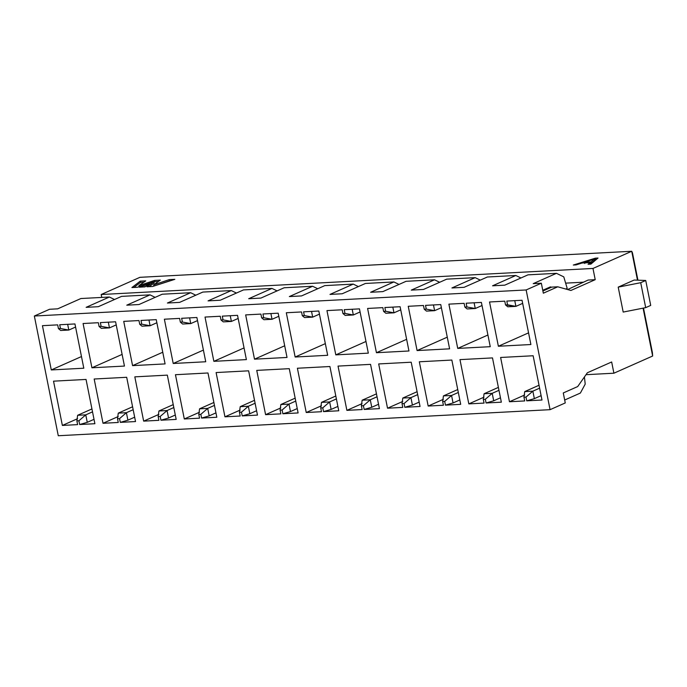 <?xml version="1.0" encoding="UTF-8"?>
<svg xmlns="http://www.w3.org/2000/svg" width="687" height="687" viewBox="0 0 687 687"><rect width="100%" height="100%" fill="white"/><g stroke="black" fill="none" stroke-linecap="round" stroke-linejoin="round"><path stroke-width="1.03" d="M631.722 251.262L592.975 268.454L595.217 279.678L570.906 290.464L557.758 286.797L543.34 293.194L541.339 283.216L526.148 289.957L550.072 409.675L565.264 402.934L563.271 392.955L577.698 386.558L587.359 372.766L611.662 361.98L613.903 373.204L652.65 356.021L643.084 308.154L652.65 356.021L652.401 352.62L643.496 308.077L652.65 356.021L613.903 373.204L611.662 361.98L587.359 372.766L577.698 386.558L563.271 392.955L565.264 402.934L550.072 409.675L526.148 289.957L541.339 283.216L543.34 293.194L557.758 286.797L570.906 290.464L595.217 279.678L588.106 280.056L567.617 289.545L588.106 280.056L595.217 279.678L592.975 268.454L631.722 251.262L637.433 279.875L631.722 251.262L139.916 277.325L101.178 294.517L592.975 268.454L101.178 294.517L101.762 297.428L101.178 294.517L139.916 277.325L631.722 251.262L632.461 252.859L631.722 251.262M623.195 312.07L618.206 287.123L634.161 280.047L618.206 287.123L623.195 312.07L645.694 307.639L623.195 312.07M637.854 279.849L632.461 252.859L637.854 279.849M585.212 384.119L580.378 393.05L585.212 384.119L584.422 376.957L585.212 384.119M528.011 274.843L556.461 273.332L563.778 276.87L567.196 288.394L563.778 276.87L556.461 273.332L533.215 283.645L541.339 283.216L533.215 283.645L556.461 273.332L528.011 274.843L504.765 285.157L528.011 274.843M492.57 285.801L504.765 285.157L492.57 285.801L515.817 275.487L492.57 285.801M520.952 277.969L515.817 275.487L520.952 277.969M564.68 400.023L580.378 393.05L564.68 400.023M533.138 355.754L500.617 357.472L509.462 401.749L524.662 395.008L509.462 401.749L524.705 400.942L523.958 397.198L524.722 391.599L539.029 385.244L524.722 391.599L532.854 391.161L534.349 398.649L526.74 400.83L541.983 400.023L533.138 355.754L541.983 400.023L526.74 400.83L534.349 398.649L541.107 395.643L534.349 398.649L532.854 391.161L539.613 388.164L532.854 391.161L524.722 391.599L523.958 397.198L525.993 397.086L532.854 391.161L525.993 397.086L526.74 400.83L525.993 397.086L523.958 397.198L524.705 400.942L509.462 401.749L500.617 357.472L533.138 355.754M501.338 402.178L492.493 357.91L459.972 359.627L492.493 357.91L501.338 402.178L486.095 402.986L501.338 402.178M542.756 290.275L550.347 286.908L551.446 287.209L550.347 286.908L542.756 290.275M565.762 289.029L567.196 288.394L565.762 289.029M583.263 282.202L565.641 283.138L583.263 282.202M551.661 287.114L557.758 286.797L551.661 287.114L542.902 291.005L551.661 287.114M530.888 344.531L522.043 300.262L506.8 301.069L507.556 304.805L505.52 304.916L504.773 301.172L489.53 301.979L498.376 346.248L528.561 332.86L498.376 346.248L530.888 344.531L498.376 346.248L489.53 301.979L504.773 301.172L505.52 304.916L507.779 306.797L505.52 304.916L515.903 306.368L522.67 303.362L515.903 306.368L507.779 306.797L515.903 306.368L507.556 304.805L506.8 301.069L522.043 300.262L530.888 344.531M545.684 288.978L546.783 289.287L545.684 288.978M490.252 346.686L481.398 302.409L466.164 303.216L481.398 302.409L490.252 346.686L457.731 348.403L490.252 346.686M514.761 300.648L515.903 306.368L514.761 300.648M594.839 258.93L584.508 262.245L591.06 261.902L594.899 258.93L595.148 260.175L591.309 263.147L590.322 263.198L591.309 263.147L595.148 260.175L594.899 258.93L594.203 259.368L594.453 260.613L594.203 259.368L591.06 261.902L591.309 263.147L591.06 261.902L584.508 262.245L594.899 258.93M590.202 262.589L588.089 264.263L590.872 264.117L598.025 258.037L595.328 258.175L573.31 265.045L576.092 264.899L582.078 263.018L590.202 262.589L590.451 263.834L590.202 262.589L582.078 263.018L576.092 264.899L573.31 265.045L595.328 258.175L595.577 259.428L595.328 258.175L598.025 258.037L590.872 264.117L588.089 264.263L590.202 262.589M595.036 259.592L596.445 259.377L595.036 259.592M584.757 263.49L584.508 262.245L584.757 263.49M650.709 305.414L645.694 307.639L640.713 282.7L618.206 287.123L640.713 282.7L645.728 280.476L634.161 280.047L645.728 280.476L650.709 305.414L645.728 280.476L640.713 282.7L645.694 307.639L650.709 305.414M487.366 276.998L515.817 275.487L487.366 276.998L464.12 287.312L451.926 287.956L475.172 277.642L446.722 279.145L423.475 289.459L411.281 290.112L434.528 279.798L406.077 281.301L382.831 291.614L370.637 292.267L393.883 281.945L365.432 283.456L342.186 293.77L329.992 294.414L353.238 284.1L324.788 285.612L301.541 295.925L289.347 296.569L312.594 286.256L284.143 287.767L260.897 298.081L248.703 298.725L271.949 288.411L243.499 289.914L220.252 300.228L208.058 300.88L231.304 290.567L202.854 292.069L179.608 302.383L167.413 303.027L190.66 292.714L162.209 294.225L138.963 304.539L126.769 305.183L150.015 294.869L121.565 296.38L98.318 306.694L86.124 307.338L109.37 297.024L80.92 298.527L57.674 308.841L49.541 309.279L34.35 316.02L526.148 289.957L34.35 316.02L58.275 435.738L550.072 409.675L58.275 435.738L34.35 316.02L49.541 309.279L57.674 308.841L80.92 298.527L109.37 297.024L86.124 307.338L98.318 306.694L121.565 296.38L150.015 294.869L126.769 305.183L138.963 304.539L162.209 294.225L190.66 292.714L167.413 303.027L179.608 302.383L202.854 292.069L231.304 290.567L208.058 300.88L220.252 300.228L243.499 289.914L271.949 288.411L248.703 298.725L260.897 298.081L284.143 287.767L312.594 286.256L289.347 296.569L301.541 295.925L324.788 285.612L353.238 284.1L329.992 294.414L342.186 293.77L365.432 283.456L393.883 281.945L370.637 292.267L382.831 291.614L406.077 281.301L434.528 279.798L411.281 290.112L423.475 289.459L446.722 279.145L475.172 277.642L451.926 287.956L464.12 287.312L487.366 276.998M487.916 335.016L457.731 348.403L448.886 304.135L464.129 303.328L464.876 307.072L466.911 306.96L466.164 303.216L466.911 306.96L464.876 307.072L464.129 303.328L448.886 304.135L457.731 348.403L487.916 335.016M500.462 397.799L493.704 400.804L486.095 402.986L485.348 399.241L483.313 399.353L484.06 403.089L468.817 403.896L459.972 359.627L468.817 403.896L484.06 403.089L483.313 399.353L485.348 399.241L486.095 402.986L493.704 400.804L492.21 393.316L485.348 399.241L492.21 393.316L484.077 393.745L483.313 399.353L484.077 393.745L492.21 393.316L493.704 400.804L500.462 397.799M139.263 287.175L149.483 283.765L145 286.874L139.263 287.183L145 286.874L149.483 283.765L139.263 287.175M146.958 286.771L152.583 286.479L174.833 279.334L169.234 279.626L169.483 280.871L158.929 284.435L169.483 280.871L169.234 279.626L153.656 284.89L153.905 286.135L153.656 284.89L160.32 280.098L154.601 280.408L154.85 281.653L153.948 281.953L154.85 281.653L154.601 280.408L138.903 285.629L145.738 280.871L140.208 281.163L140.457 282.417L133.913 287.458L140.457 282.417L140.208 281.163L131.913 287.561L137.374 287.278L153.914 281.773L154.163 283.018L149.096 286.659L154.163 283.018L153.914 281.773L146.958 286.771L153.914 281.773L137.374 287.278L131.913 287.561L140.208 281.163L145.738 280.871L138.903 285.629L154.601 280.408L160.32 280.098L153.656 284.89L169.234 279.626L174.833 279.334L152.583 286.479L146.949 286.78M400.109 306.72L408.963 350.988L376.442 352.714L367.597 308.446L382.839 307.639L383.586 311.374L385.622 311.271L384.875 307.527L400.109 306.72L384.875 307.527L385.622 311.271L383.586 311.374L382.839 307.639L367.597 308.446L376.442 352.714L408.963 350.988L400.109 306.72M404.806 407.288L404.059 403.552L402.024 403.655L402.771 407.4L387.528 408.207L378.683 363.938L411.204 362.212L420.049 406.481L404.806 407.288L412.415 405.107L410.92 397.627L404.059 403.552L404.806 407.288L420.049 406.481L411.204 362.212L378.683 363.938L387.528 408.207L402.771 407.4L402.024 403.655L404.059 403.552L410.92 397.627L402.788 398.056L402.024 403.655L402.788 398.056L410.92 397.627L412.415 405.107L404.806 407.288M143.66 421.131L134.815 376.854L167.336 375.136L176.181 419.405L160.938 420.212L160.191 416.468L158.156 416.58L158.903 420.324L143.66 421.131L158.86 414.39L143.66 421.131L158.903 420.324L158.156 416.58L160.191 416.468L160.938 420.212L176.181 419.405L167.336 375.136L134.815 376.854L143.66 421.131M132.574 365.63L123.729 321.361L138.972 320.554L139.719 324.298L141.754 324.187L141.007 320.451L156.241 319.644L165.095 363.912L132.574 365.63L162.759 352.242L132.574 365.63L165.095 363.912L156.241 319.644L141.007 320.451L141.754 324.187L139.719 324.298L138.972 320.554L123.729 321.361L132.574 365.63M83.805 368.215L51.285 369.941L42.439 325.672L57.682 324.865L58.429 328.601L60.465 328.498L59.717 324.753L74.952 323.946L83.805 368.215L74.952 323.946L59.717 324.753L60.465 328.498L58.429 328.601L57.682 324.865L42.439 325.672L51.285 369.941L83.805 368.215M94.892 423.716L79.649 424.523L78.902 420.779L76.867 420.891L77.614 424.626L62.371 425.433L53.526 381.165L86.047 379.439L94.892 423.716L86.047 379.439L53.526 381.165L62.371 425.433L77.614 424.626L76.867 420.891L78.902 420.779L79.649 424.523L94.892 423.716M126.691 377.292L135.537 421.56L120.294 422.368L119.547 418.623L117.511 418.735L118.258 422.471L103.016 423.278L94.171 379.009L126.691 377.292L94.171 379.009L103.016 423.278L118.258 422.471L117.511 418.735L119.547 418.623L120.294 422.368L135.537 421.56L126.691 377.292M98.327 322.71L99.074 326.454L101.109 326.342L100.362 322.598L115.596 321.791L124.45 366.068L91.929 367.785L83.084 323.517L98.327 322.71L83.084 323.517L91.929 367.785L124.45 366.068L115.596 321.791L100.362 322.598L101.109 326.342L99.074 326.454L98.327 322.71M184.305 418.976L175.46 374.707L207.981 372.981L216.826 417.249L201.583 418.057L200.836 414.321L198.801 414.424L199.548 418.168L184.305 418.976L199.505 412.234L184.305 418.976L199.548 418.168L198.801 414.424L200.836 414.321L201.583 418.057L216.826 417.249L207.981 372.981L175.46 374.707L184.305 418.976M173.218 363.483L164.373 319.206L179.616 318.399L180.363 322.143L182.399 322.04L181.651 318.296L196.886 317.488L205.739 361.757L173.218 363.483L203.404 350.087L173.218 363.483L205.739 361.757L196.886 317.488L181.651 318.296L182.399 322.04L180.363 322.143L179.616 318.399L164.373 319.206L173.218 363.483M220.261 316.252L221.008 319.987L223.043 319.884L222.296 316.14L237.53 315.333L246.384 359.602L213.863 361.328L205.018 317.059L220.261 316.252L205.018 317.059L213.863 361.328L246.384 359.602L237.53 315.333L222.296 316.14L223.043 319.884L221.008 319.987L220.261 316.252M248.625 370.825L257.47 415.103L242.228 415.91L241.481 412.166L239.445 412.269L240.192 416.013L224.95 416.82L216.104 372.552L248.625 370.825L216.104 372.552L224.95 416.82L240.192 416.013L239.445 412.269L241.481 412.166L242.228 415.91L257.47 415.103L248.625 370.825M318.82 311.022L327.673 355.299L295.152 357.017L286.307 312.748L301.55 311.941L302.297 315.685L304.332 315.573L303.585 311.838L318.82 311.022L303.585 311.838L304.332 315.573L302.297 315.685L301.55 311.941L286.307 312.748L295.152 357.017L327.673 355.299L318.82 311.022M329.915 366.523L338.76 410.792L323.517 411.599L322.77 407.855L320.735 407.966L321.482 411.711L306.239 412.518L297.394 368.241L329.915 366.523L297.394 368.241L306.239 412.518L321.482 411.711L320.735 407.966L322.77 407.855L323.517 411.599L338.76 410.792L329.915 366.523M260.905 314.096L261.653 317.832L263.688 317.729L262.941 313.985L278.175 313.178L287.029 357.455L254.508 359.172L245.663 314.904L260.905 314.096L245.663 314.904L254.508 359.172L287.029 357.455L278.175 313.178L262.941 313.985L263.688 317.729L261.653 317.832L260.905 314.096M289.27 368.67L298.115 412.947L282.872 413.754L282.125 410.01L280.09 410.122L280.837 413.857L265.594 414.665L256.749 370.396L289.27 368.67L256.749 370.396L265.594 414.665L280.837 413.857L280.09 410.122L282.125 410.01L282.872 413.754L298.115 412.947L289.27 368.67M364.162 409.443L363.414 405.708L361.379 405.811L362.126 409.555L346.883 410.362L338.038 366.094L370.559 364.368L379.404 408.636L364.162 409.443L371.77 407.262L370.276 399.782L363.414 405.708L364.162 409.443L379.404 408.636L370.559 364.368L338.038 366.094L346.883 410.362L362.126 409.555L361.379 405.811L363.414 405.708L370.276 399.782L362.143 400.212L361.379 405.811L362.143 400.212L370.276 399.782L371.77 407.262L364.162 409.443M359.464 308.875L368.318 353.144L335.797 354.87L326.952 310.593L342.195 309.785L342.942 313.53L344.977 313.418L344.23 309.682L359.464 308.875L344.23 309.682L344.977 313.418L342.942 313.53L342.195 309.785L326.952 310.593L335.797 354.87L368.318 353.144L359.464 308.875M445.451 405.141L444.704 401.397L442.668 401.509L443.416 405.244L428.173 406.051L419.328 361.783L451.848 360.057L460.694 404.334L445.451 405.141L453.059 402.951L451.565 395.472L444.704 401.397L445.451 405.141L460.694 404.334L451.848 360.057L419.328 361.783L428.173 406.051L443.416 405.244L442.668 401.509L444.704 401.397L451.565 395.472L443.433 395.901L442.668 401.509L443.433 395.901L451.565 395.472L453.059 402.951L445.451 405.141M440.753 304.564L449.607 348.833L417.086 350.559L408.241 306.29L423.484 305.483L424.231 309.219L426.266 309.116L425.519 305.372L440.753 304.564L425.519 305.372L426.266 309.116L424.231 309.219L423.484 305.483L408.241 306.29L417.086 350.559L449.607 348.833L440.753 304.564M586.011 374.69L613.903 373.204L586.011 374.69M138.903 285.629L139.152 286.874L138.903 285.629M154.85 281.653L158.422 281.464L154.85 281.653M169.483 280.871L170.136 280.837L169.483 280.871M140.457 282.417L143.781 282.237L140.457 282.417M143.987 286.926L145.79 286.324L143.987 286.926M439.663 282.28L434.528 279.798L439.663 282.28M399.018 284.435L393.883 281.945L399.018 284.435M358.374 286.582L353.238 284.1L358.374 286.582M317.729 288.738L312.594 286.256L317.729 288.738M277.084 290.893L271.949 288.411L277.084 290.893M236.44 293.048L231.304 290.567L236.44 293.048M195.795 295.204L190.66 292.714L195.795 295.204M155.15 297.351L150.015 294.869L155.15 297.351M114.506 299.506L109.37 297.024L114.506 299.506M480.307 280.124L475.172 277.642L480.307 280.124M484.017 397.155L468.817 403.896L484.017 397.155M467.134 308.952L464.876 307.072L467.134 308.952L475.258 308.515L466.911 306.96L475.258 308.515L474.116 302.795L475.258 308.515L467.134 308.952M447.271 337.171L417.086 350.559L447.271 337.171M426.49 311.099L424.231 309.219L426.49 311.099L434.613 310.67L426.266 309.116L434.613 310.67L433.471 304.951L434.613 310.67L426.49 311.099M443.373 399.31L428.173 406.051L443.373 399.31M459.818 399.954L453.059 402.951L459.818 399.954M365.982 341.473L335.797 354.87L365.982 341.473M345.2 315.41L342.942 313.53L345.2 315.41L353.324 314.981L344.977 313.418L353.324 314.981L352.182 309.262L353.324 314.981L345.2 315.41M362.083 403.621L346.883 410.362L362.083 403.621M378.528 404.265L371.77 407.262L378.528 404.265M297.239 408.567L290.481 411.565L282.872 413.754L290.481 411.565L288.987 404.085L282.125 410.01L288.987 404.085L280.854 404.514L280.09 410.122L280.854 404.514L288.987 404.085L290.481 411.565L297.239 408.567M280.794 407.923L265.594 414.665L280.794 407.923M263.911 319.713L261.653 317.832L263.911 319.713L272.035 319.283L263.688 317.729L272.035 319.283L270.893 313.564L272.035 319.283L263.911 319.713M284.693 345.784L254.508 359.172L284.693 345.784M337.884 406.412L331.125 409.418L323.517 411.599L331.125 409.418L329.631 401.929L322.77 407.855L329.631 401.929L321.499 402.367L320.735 407.966L321.499 402.367L329.631 401.929L331.125 409.418L337.884 406.412M321.439 405.777L306.239 412.518L321.439 405.777M325.337 343.629L295.152 357.017L325.337 343.629M304.556 317.566L302.297 315.685L304.556 317.566L312.679 317.136L304.332 315.573L312.679 317.136L311.537 311.409L312.679 317.136L304.556 317.566M256.595 410.723L249.836 413.72L242.228 415.91L249.836 413.72L248.342 406.24L241.481 412.166L248.342 406.24L240.21 406.67L239.445 412.269L240.21 406.67L248.342 406.24L249.836 413.72L256.595 410.723M240.149 410.079L224.95 416.82L240.149 410.079M223.266 321.868L221.008 319.987L223.266 321.868L231.39 321.439L223.043 319.884L231.39 321.439L230.248 315.719L231.39 321.439L223.266 321.868M244.048 347.931L213.863 361.328L244.048 347.931M182.622 324.024L180.363 322.143L182.622 324.024L190.746 323.594L182.399 322.04L190.746 323.594L189.603 317.875L190.746 323.594L182.622 324.024M215.95 412.878L209.191 415.875L201.583 418.057L209.191 415.875L207.697 408.396L200.836 414.321L207.697 408.396L199.565 408.825L198.801 414.424L199.565 408.825L207.697 408.396L209.191 415.875L215.95 412.878M101.332 328.334L99.074 326.454L101.332 328.334L109.456 327.897L101.109 326.342L109.456 327.897L108.314 322.177L109.456 327.897L101.332 328.334M122.114 354.398L91.929 367.785L122.114 354.398M134.661 417.181L127.902 420.186L120.294 422.368L127.902 420.186L126.408 412.698L119.547 418.623L126.408 412.698L118.276 413.127L117.511 418.735L118.276 413.127L126.408 412.698L127.902 420.186L134.661 417.181M118.216 416.537L103.016 423.278L118.216 416.537M94.016 419.336L87.258 422.333L79.649 424.523L87.258 422.333L85.763 414.854L78.902 420.779L85.763 414.854L77.631 415.283L76.867 420.891L77.631 415.283L85.763 414.854L87.258 422.333L94.016 419.336M77.571 418.692L62.371 425.433L77.571 418.692M81.47 356.553L51.285 369.941L81.47 356.553M60.688 330.481L58.429 328.601L60.688 330.481L68.812 330.052L60.465 328.498L68.812 330.052L67.669 324.333L68.812 330.052L60.688 330.481M141.977 326.179L139.719 324.298L141.977 326.179L150.101 325.75L141.754 324.187L150.101 325.75L148.959 320.03L150.101 325.75L141.977 326.179M175.305 415.025L168.547 418.031L160.938 420.212L168.547 418.031L167.053 410.543L160.191 416.468L167.053 410.543L158.92 410.981L158.156 416.58L158.92 410.981L167.053 410.543L168.547 418.031L175.305 415.025M402.728 401.466L387.528 408.207L402.728 401.466M419.173 402.11L412.415 405.107L419.173 402.11M406.627 339.318L376.442 352.714L406.627 339.318M385.845 313.255L383.586 311.374L385.845 313.255L393.969 312.825L385.622 311.271L393.969 312.825L392.827 307.106L393.969 312.825L385.845 313.255M498.968 390.319L492.21 393.316L498.968 390.319M498.384 387.399L484.077 393.745L498.384 387.399M482.025 305.517L475.258 308.515L482.025 305.517M441.38 307.673L434.613 310.67L441.38 307.673M458.323 392.475L451.565 395.472L458.323 392.475M457.74 389.555L443.433 395.901L457.74 389.555M360.091 311.975L353.324 314.981L360.091 311.975M377.034 396.777L370.276 399.782L377.034 396.777M376.45 393.866L362.143 400.212L376.45 393.866M295.745 401.088L288.987 404.085L295.745 401.088M295.161 398.168L280.854 404.514L295.161 398.168M278.802 316.286L272.035 319.283L278.802 316.286M336.39 398.932L329.631 401.929L336.39 398.932M335.806 396.013L321.499 402.367L335.806 396.013M319.446 314.131L312.679 317.136L319.446 314.131M255.1 403.243L248.342 406.24L255.1 403.243M254.516 400.323L240.21 406.67L254.516 400.323M238.157 318.442L231.39 321.439L238.157 318.442M197.513 320.597L190.746 323.594L197.513 320.597M214.456 405.39L207.697 408.396L214.456 405.39M213.872 402.479L199.565 408.825L213.872 402.479M116.223 324.899L109.456 327.897L116.223 324.899M133.166 409.701L126.408 412.698L133.166 409.701M132.582 406.781L118.276 413.127L132.582 406.781M92.522 411.857L85.763 414.854L92.522 411.857M91.938 408.937L77.631 415.283L91.938 408.937M75.579 327.055L68.812 330.052L75.579 327.055M156.868 322.744L150.101 325.75L156.868 322.744M173.811 407.546L167.053 410.543L173.811 407.546M173.227 404.626L158.92 410.981L173.227 404.626M417.679 394.63L410.92 397.627L417.679 394.63M417.095 391.71L402.788 398.056L417.095 391.71M400.736 309.828L393.969 312.825L400.736 309.828"/></g></svg>

